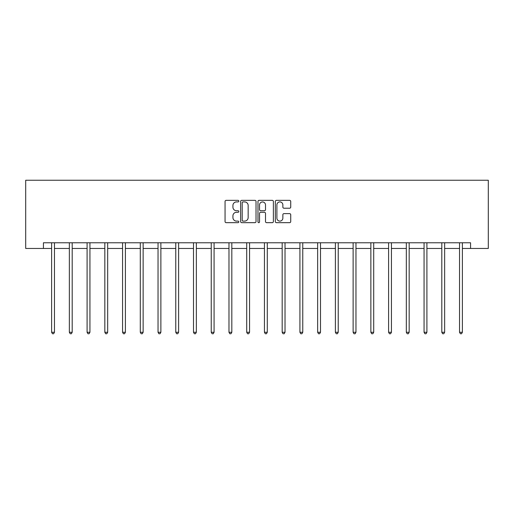 <?xml version="1.0" encoding="UTF-8"?>
<svg xmlns="http://www.w3.org/2000/svg" width="514" height="514" viewBox="0 0 514 514"><rect width="100%" height="100%" fill="white"/><g stroke="black" fill="none" stroke-linecap="round" stroke-linejoin="round"><path stroke-width="0.77" d="M238.811 201.135A0.784 0.784 0 0 0 238.027 200.351L226.173 200.351A1.118 1.118 0 0 0 225.055 201.469L225.055 221.553A1.118 1.118 0 0 0 226.173 222.671L238.027 222.671A0.784 0.784 0 0 0 238.811 221.894A0.784 0.784 0 0 0 238.027 221.11L236.498 221.11A3.572 3.572 0 0 1 232.926 217.538L232.926 215.867A3.572 3.572 0 0 1 236.498 212.295L238.027 212.295A0.784 0.784 0 0 0 238.811 211.511A0.784 0.784 0 0 0 238.027 210.734L236.498 210.734A3.572 3.572 0 0 1 232.926 207.161L232.926 205.484A3.572 3.572 0 0 1 236.498 201.918L238.027 201.918A0.784 0.784 0 0 0 238.811 201.135M289.613 208.221A1.118 1.118 0 0 0 290.731 207.103L290.731 201.469A1.118 1.118 0 0 0 289.613 200.351L276.442 200.351A1.118 1.118 0 0 0 275.331 201.469L275.331 221.553A1.118 1.118 0 0 0 276.442 222.671L289.613 222.671A1.118 1.118 0 0 0 290.731 221.553L290.731 214.749A1.118 1.118 0 0 0 289.613 213.631L283.979 213.631A1.118 1.118 0 0 0 282.861 214.749L282.861 218.122A2.988 2.988 0 0 1 279.879 221.11A2.988 2.988 0 0 1 276.892 218.122L276.892 204.9A2.988 2.988 0 0 1 279.879 201.918A2.988 2.988 0 0 1 282.861 204.9L282.861 207.103A1.118 1.118 0 0 0 283.979 208.221L289.613 208.221M43.433 248.461L43.433 242.775L470.567 242.775L470.567 248.461L488.3 248.461L488.3 180.247L25.7 180.247L25.7 248.461L51.618 248.461M256.023 201.469A1.118 1.118 0 0 0 254.905 200.351L241.741 200.351A1.118 1.118 0 0 0 240.623 201.469L240.623 221.553A1.118 1.118 0 0 0 241.741 222.671L254.905 222.671A1.118 1.118 0 0 0 256.023 221.553L256.023 201.469M259.095 200.351L272.259 200.351A1.118 1.118 0 0 1 273.377 201.469L273.377 221.553A1.118 1.118 0 0 1 272.259 222.671L266.625 222.671A1.118 1.118 0 0 1 265.507 221.553L265.507 213.413A1.118 1.118 0 0 0 264.395 212.295L260.656 212.295A1.118 1.118 0 0 0 259.538 213.413L259.538 221.894A0.784 0.784 0 0 1 258.76 222.671A0.784 0.784 0 0 1 257.977 221.894L257.977 201.469A1.118 1.118 0 0 1 259.095 200.351M54.465 248.461L69.358 248.461M72.198 248.461L87.091 248.461M89.937 248.461L104.83 248.461M107.67 248.461L122.563 248.461M125.403 248.461L140.296 248.461M143.143 248.461L158.036 248.461M160.876 248.461L175.769 248.461M178.609 248.461L193.502 248.461M196.348 248.461L211.241 248.461M214.081 248.461L228.974 248.461M231.82 248.461L246.714 248.461M249.553 248.461L264.447 248.461M267.286 248.461L282.18 248.461M285.026 248.461L299.919 248.461M302.759 248.461L317.652 248.461M320.498 248.461L335.391 248.461M338.231 248.461L353.124 248.461M355.964 248.461L370.857 248.461M373.704 248.461L388.597 248.461M391.437 248.461L406.33 248.461M409.17 248.461L424.063 248.461M426.909 248.461L441.802 248.461M444.642 248.461L459.535 248.461M462.382 248.461L470.567 248.461M242.968 201.918A0.784 0.784 0 0 0 242.184 202.696L242.184 220.326A0.784 0.784 0 0 0 242.968 221.11L244.587 221.11A3.572 3.572 0 0 0 248.159 217.538L248.159 205.484A3.572 3.572 0 0 0 244.587 201.918L242.968 201.918M265.507 204.957A2.988 2.988 0 0 0 262.526 201.97A2.988 2.988 0 0 0 259.538 204.957L259.538 209.616A1.118 1.118 0 0 0 260.656 210.734L264.395 210.734A1.118 1.118 0 0 0 265.507 209.616L265.507 204.957M54.612 242.775L54.548 242.942A1.137 1.137 0 0 0 54.465 243.366L54.465 332.275L51.618 332.275L51.618 243.366A1.137 1.137 0 0 0 51.541 242.942L51.471 242.775M54.465 332.275L53.61 333.753L52.473 333.753L51.618 332.275M72.345 242.775L72.281 242.942A1.137 1.137 0 0 0 72.198 243.366L72.198 332.275L69.358 332.275L69.358 243.366A1.137 1.137 0 0 0 69.274 242.942L69.21 242.775M72.198 332.275L71.343 333.753L70.212 333.753L69.358 332.275M90.085 242.775L90.014 242.942A1.137 1.137 0 0 0 89.937 243.366L89.937 332.275L87.091 332.275L87.091 243.366A1.137 1.137 0 0 0 87.007 242.942L86.943 242.775M89.937 332.275L89.083 333.753L87.945 333.753L87.091 332.275M107.818 242.775L107.754 242.942A1.137 1.137 0 0 0 107.67 243.366L107.67 332.275L104.83 332.275L104.83 243.366A1.137 1.137 0 0 0 104.747 242.942L104.676 242.775M107.67 332.275L106.816 333.753L105.678 333.753L104.83 332.275M125.557 242.775L125.487 242.942A1.137 1.137 0 0 0 125.403 243.366L125.403 332.275L122.563 332.275L122.563 243.366A1.137 1.137 0 0 0 122.48 242.942L122.416 242.775M125.403 332.275L124.555 333.753L123.418 333.753L122.563 332.275M143.29 242.775L143.22 242.942A1.137 1.137 0 0 0 143.143 243.366L143.143 332.275L140.296 332.275L140.296 243.366A1.137 1.137 0 0 0 140.219 242.942L140.149 242.775M143.143 332.275L142.288 333.753L141.151 333.753L140.296 332.275M161.023 242.775L160.959 242.942A1.137 1.137 0 0 0 160.876 243.366L160.876 332.275L158.036 332.275L158.036 243.366A1.137 1.137 0 0 0 157.952 242.942L157.882 242.775M160.876 332.275L160.021 333.753L158.884 333.753L158.036 332.275M178.763 242.775L178.692 242.942A1.137 1.137 0 0 0 178.609 243.366L178.609 332.275L175.769 332.275L175.769 243.366A1.137 1.137 0 0 0 175.685 242.942L175.621 242.775M178.609 332.275L177.76 333.753L176.623 333.753L175.769 332.275M196.496 242.775L196.432 242.942A1.137 1.137 0 0 0 196.348 243.366L196.348 332.275L193.502 332.275L193.502 243.366A1.137 1.137 0 0 0 193.425 242.942L193.354 242.775M196.348 332.275L195.493 333.753L194.356 333.753L193.502 332.275M214.229 242.775L214.165 242.942A1.137 1.137 0 0 0 214.081 243.366L214.081 332.275L211.241 332.275L211.241 243.366A1.137 1.137 0 0 0 211.158 242.942L211.093 242.775M214.081 332.275L213.233 333.753L212.096 333.753L211.241 332.275M231.968 242.775L231.898 242.942A1.137 1.137 0 0 0 231.82 243.366L231.82 332.275L228.974 332.275L228.974 243.366A1.137 1.137 0 0 0 228.891 242.942L228.826 242.775M231.82 332.275L230.966 333.753L229.829 333.753L228.974 332.275M249.701 242.775L249.637 242.942A1.137 1.137 0 0 0 249.553 243.366L249.553 332.275L246.714 332.275L246.714 243.366A1.137 1.137 0 0 0 246.63 242.942L246.559 242.775M249.553 332.275L248.699 333.753L247.562 333.753L246.714 332.275M267.441 242.775L267.37 242.942A1.137 1.137 0 0 0 267.286 243.366L267.286 332.275L264.447 332.275L264.447 243.366A1.137 1.137 0 0 0 264.363 242.942L264.299 242.775M267.286 332.275L266.438 333.753L265.301 333.753L264.447 332.275M285.174 242.775L285.109 242.942A1.137 1.137 0 0 0 285.026 243.366L285.026 332.275L282.18 332.275L282.18 243.366A1.137 1.137 0 0 0 282.102 242.942L282.032 242.775M285.026 332.275L284.171 333.753L283.034 333.753L282.18 332.275M302.907 242.775L302.842 242.942A1.137 1.137 0 0 0 302.759 243.366L302.759 332.275L299.919 332.275L299.919 243.366A1.137 1.137 0 0 0 299.835 242.942L299.771 242.775M302.759 332.275L301.904 333.753L300.767 333.753L299.919 332.275M320.646 242.775L320.575 242.942A1.137 1.137 0 0 0 320.498 243.366L320.498 332.275L317.652 332.275L317.652 243.366A1.137 1.137 0 0 0 317.568 242.942L317.504 242.775M320.498 332.275L319.644 333.753L318.507 333.753L317.652 332.275M338.379 242.775L338.315 242.942A1.137 1.137 0 0 0 338.231 243.366L338.231 332.275L335.391 332.275L335.391 243.366A1.137 1.137 0 0 0 335.308 242.942L335.237 242.775M338.231 332.275L337.377 333.753L336.24 333.753L335.391 332.275M356.118 242.775L356.048 242.942A1.137 1.137 0 0 0 355.964 243.366L355.964 332.275L353.124 332.275L353.124 243.366A1.137 1.137 0 0 0 353.041 242.942L352.977 242.775M355.964 332.275L355.116 333.753L353.979 333.753L353.124 332.275M373.851 242.775L373.781 242.942A1.137 1.137 0 0 0 373.704 243.366L373.704 332.275L370.857 332.275L370.857 243.366A1.137 1.137 0 0 0 370.78 242.942L370.71 242.775M373.704 332.275L372.849 333.753L371.712 333.753L370.857 332.275M391.584 242.775L391.52 242.942A1.137 1.137 0 0 0 391.437 243.366L391.437 332.275L388.597 332.275L388.597 243.366A1.137 1.137 0 0 0 388.513 242.942L388.443 242.775M391.437 332.275L390.582 333.753L389.445 333.753L388.597 332.275M409.324 242.775L409.253 242.942A1.137 1.137 0 0 0 409.17 243.366L409.17 332.275L406.33 332.275L406.33 243.366A1.137 1.137 0 0 0 406.246 242.942L406.182 242.775M409.17 332.275L408.322 333.753L407.184 333.753L406.33 332.275M427.057 242.775L426.993 242.942A1.137 1.137 0 0 0 426.909 243.366L426.909 332.275L424.063 332.275L424.063 243.366A1.137 1.137 0 0 0 423.986 242.942L423.915 242.775M426.909 332.275L426.055 333.753L424.917 333.753L424.063 332.275M444.79 242.775L444.726 242.942A1.137 1.137 0 0 0 444.642 243.366L444.642 332.275L441.802 332.275L441.802 243.366A1.137 1.137 0 0 0 441.719 242.942L441.654 242.775M444.642 332.275L443.788 333.753L442.657 333.753L441.802 332.275M462.529 242.775L462.459 242.942A1.137 1.137 0 0 0 462.382 243.366L462.382 332.275L459.535 332.275L459.535 243.366A1.137 1.137 0 0 0 459.452 242.942L459.387 242.775M462.382 332.275L461.527 333.753L460.39 333.753L459.535 332.275"/></g></svg>
